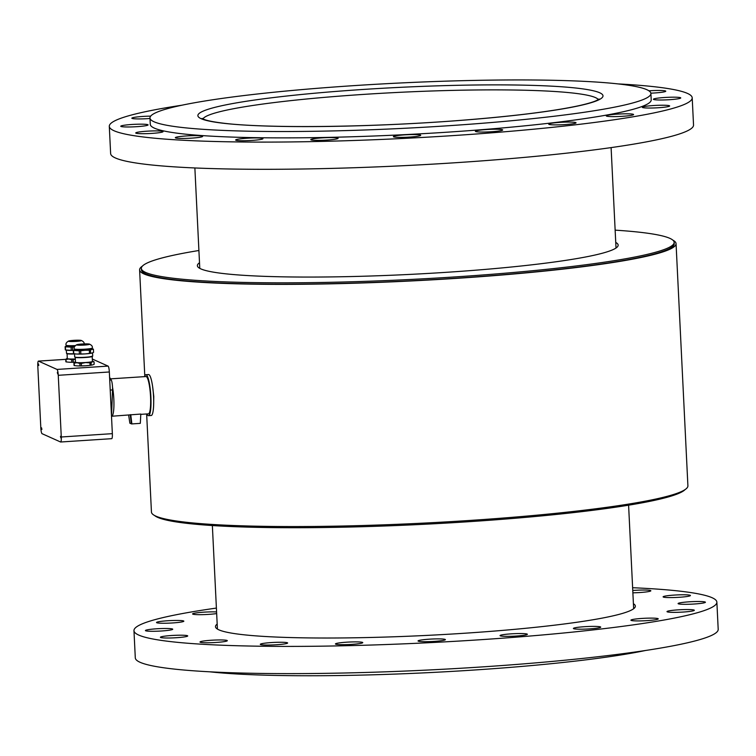 <?xml version="1.0" encoding="UTF-8"?>
<svg xmlns="http://www.w3.org/2000/svg" width="756" height="756" viewBox="0 0 756 756"><rect width="100%" height="100%" fill="white"/><g stroke="black" fill="none" stroke-linecap="round" stroke-linejoin="round"><path stroke-width="1.13" d="M209.705 671.81A250.765 22.727 -2.8 0 0 428.17 672.66A250.765 22.727 -2.8 0 0 645.511 650.491M646.834 89.69A250.765 22.727 -2.8 0 0 377.291 84.199A250.765 22.727 -2.8 0 0 149.971 117.983A250.765 22.727 -2.8 0 0 401.549 128.435A250.765 22.727 -2.8 0 0 650.907 93.479A250.765 22.727 -2.8 0 0 646.834 89.69M136.241 124.258A13.674 1.238 177.2 0 1 148.081 124.91A13.674 1.238 177.2 0 1 134.483 126.81A13.674 1.238 177.2 0 1 120.762 126.243A13.674 1.238 177.2 0 1 136.241 124.258M150 118.484A13.674 1.238 177.2 0 1 131.846 118.201A13.674 1.238 177.2 0 1 150.69 116.131M648.922 90.814A13.674 1.238 177.2 0 1 665.771 91.202A13.674 1.238 177.2 0 1 654.564 92.969A13.674 1.238 177.2 0 1 650.869 93.168M665.271 99.915A13.674 1.238 177.2 0 1 653.42 99.263A13.674 1.238 177.2 0 1 667.028 97.354A13.674 1.238 177.2 0 1 680.75 97.921A13.674 1.238 177.2 0 1 665.271 99.915M650.084 108.042A13.674 1.238 177.2 0 1 642.335 107.305A13.674 1.238 177.2 0 1 655.934 105.396A13.674 1.238 177.2 0 1 669.655 105.963A13.674 1.238 177.2 0 1 650.084 108.042M610.489 116.566A13.674 1.238 177.2 0 1 606.255 115.876A13.674 1.238 177.2 0 1 619.863 113.976A13.674 1.238 177.2 0 1 633.585 114.543A13.674 1.238 177.2 0 1 625.325 116.093A13.674 1.238 177.2 0 1 610.489 116.566M550.368 124.655A13.674 1.238 177.2 0 1 548.733 124.154A13.674 1.238 177.2 0 1 562.332 122.245A13.674 1.238 177.2 0 1 576.053 122.812A13.674 1.238 177.2 0 1 565.772 124.523A13.674 1.238 177.2 0 1 550.368 124.655M475.6 131.506A13.674 1.238 177.2 0 1 475.382 131.308A13.674 1.238 177.2 0 1 488.981 129.399A13.674 1.238 177.2 0 1 502.702 129.966A13.674 1.238 177.2 0 1 490.304 131.809A13.674 1.238 177.2 0 1 475.6 131.506M393.507 136.467A13.674 1.238 177.2 0 1 407.928 134.691A13.674 1.238 177.2 0 1 420.705 135.305A13.674 1.238 177.2 0 1 407.106 137.214A13.674 1.238 177.2 0 1 393.385 136.638A13.674 1.238 177.2 0 1 393.507 136.467M312.124 139.038A13.674 1.238 177.2 0 1 327.442 137.62A13.674 1.238 177.2 0 1 338.102 138.301A13.674 1.238 177.2 0 1 324.494 140.21A13.674 1.238 177.2 0 1 310.773 139.643A13.674 1.238 177.2 0 1 312.124 139.038M239.416 138.962A13.674 1.238 177.2 0 1 254.347 137.942A13.674 1.238 177.2 0 1 262.956 138.669A13.674 1.238 177.2 0 1 249.357 140.578A13.674 1.238 177.2 0 1 235.636 140.011A13.674 1.238 177.2 0 1 239.416 138.962M182.498 136.26A13.674 1.238 177.2 0 1 202.646 136.373A13.674 1.238 177.2 0 1 189.047 138.282A13.674 1.238 177.2 0 1 175.326 137.705A13.674 1.238 177.2 0 1 182.498 136.26M146.947 131.194A13.674 1.238 177.2 0 1 163.06 131.629A13.674 1.238 177.2 0 1 149.461 133.538A13.674 1.238 177.2 0 1 135.74 132.961A13.674 1.238 177.2 0 1 146.947 131.194M181.988 105.197A291.797 26.451 -2.8 0 0 109.299 126.337A291.797 26.451 -2.8 0 0 402.041 138.499A291.797 26.451 -2.8 0 0 692.203 97.826A291.797 26.451 -2.8 0 0 687.459 93.413A291.797 26.451 -2.8 0 0 617.794 83.888M109.299 126.337L110.631 153.553A291.797 26.451 -2.8 0 0 403.373 165.706A291.797 26.451 -2.8 0 0 693.535 125.042L692.203 97.826M149.971 117.983L150.283 124.334A250.765 22.727 -2.8 0 0 401.861 134.785A250.765 22.727 -2.8 0 0 651.218 99.83L650.907 93.479M180.552 637.384A13.674 1.238 177.2 0 1 160.404 637.28A13.674 1.238 177.2 0 1 174.003 635.371A13.674 1.238 177.2 0 1 187.724 635.938A13.674 1.238 177.2 0 1 180.552 637.384M223.54 641.731A13.674 1.238 177.2 0 1 208.599 642.751A13.674 1.238 177.2 0 1 199.99 642.024A13.674 1.238 177.2 0 1 213.589 640.115A13.674 1.238 177.2 0 1 227.31 640.682A13.674 1.238 177.2 0 1 223.54 641.731M286.278 643.592A13.674 1.238 177.2 0 1 270.96 645.01A13.674 1.238 177.2 0 1 260.3 644.32A13.674 1.238 177.2 0 1 273.899 642.42A13.674 1.238 177.2 0 1 287.63 642.987A13.674 1.238 177.2 0 1 286.278 643.592M362.644 642.798A13.674 1.238 177.2 0 1 348.223 644.566A13.674 1.238 177.2 0 1 335.437 643.951A13.674 1.238 177.2 0 1 349.045 642.052A13.674 1.238 177.2 0 1 362.767 642.619A13.674 1.238 177.2 0 1 362.644 642.798M445.152 639.415A13.674 1.238 177.2 0 1 445.378 639.623A13.674 1.238 177.2 0 1 431.77 641.523A13.674 1.238 177.2 0 1 418.049 640.956A13.674 1.238 177.2 0 1 430.447 639.113A13.674 1.238 177.2 0 1 445.152 639.415M525.732 633.774A13.674 1.238 177.2 0 1 527.367 634.284A13.674 1.238 177.2 0 1 513.768 636.183A13.674 1.238 177.2 0 1 500.047 635.616A13.674 1.238 177.2 0 1 510.328 633.906A13.674 1.238 177.2 0 1 525.732 633.774M596.484 626.44A13.674 1.238 177.2 0 1 600.718 627.13A13.674 1.238 177.2 0 1 587.119 629.03A13.674 1.238 177.2 0 1 573.398 628.463A13.674 1.238 177.2 0 1 581.647 626.913A13.674 1.238 177.2 0 1 596.484 626.44M650.5 618.115A13.674 1.238 177.2 0 1 658.249 618.862A13.674 1.238 177.2 0 1 644.651 620.761A13.674 1.238 177.2 0 1 630.92 620.194A13.674 1.238 177.2 0 1 650.5 618.115M682.479 609.629A13.674 1.238 177.2 0 1 694.32 610.281A13.674 1.238 177.2 0 1 680.721 612.19A13.674 1.238 177.2 0 1 667 611.613A13.674 1.238 177.2 0 1 682.479 609.629M689.292 601.804A13.674 1.238 177.2 0 1 705.414 602.239A13.674 1.238 177.2 0 1 691.816 604.148A13.674 1.238 177.2 0 1 678.085 603.572A13.674 1.238 177.2 0 1 689.292 601.804M670.279 595.407A13.674 1.238 177.2 0 1 690.436 595.52A13.674 1.238 177.2 0 1 676.828 597.42A13.674 1.238 177.2 0 1 663.106 596.853A13.674 1.238 177.2 0 1 670.279 595.407M632.763 590.483A13.674 1.238 177.2 0 1 650.85 590.776A13.674 1.238 177.2 0 1 632.876 592.827M216.67 613.57A13.674 1.238 177.2 0 1 200.34 614.675A13.674 1.238 177.2 0 1 192.591 613.938A13.674 1.238 177.2 0 1 201.455 612.341A13.674 1.238 177.2 0 1 216.585 611.954M168.352 623.161A13.674 1.238 177.2 0 1 156.511 622.509A13.674 1.238 177.2 0 1 170.109 620.61A13.674 1.238 177.2 0 1 183.84 621.177A13.674 1.238 177.2 0 1 168.352 623.161M161.538 630.986A13.674 1.238 177.2 0 1 145.426 630.551A13.674 1.238 177.2 0 1 159.025 628.652A13.674 1.238 177.2 0 1 172.746 629.219A13.674 1.238 177.2 0 1 161.538 630.986M632.63 587.724A291.797 26.451 177.2 0 1 712.124 597.731A291.797 26.451 177.2 0 1 716.868 602.145L718.2 629.351A291.797 26.451 177.2 0 1 428.038 670.024A291.797 26.451 177.2 0 1 135.296 657.862L133.963 630.655A291.797 26.451 177.2 0 1 216.396 608.079M716.868 602.145A291.797 26.451 177.2 0 1 426.705 642.808A291.797 26.451 177.2 0 1 133.963 630.655M633.405 603.713A210.187 19.051 177.2 0 1 635.352 606.132A210.187 19.051 177.2 0 1 426.346 635.427A210.187 19.051 177.2 0 1 215.479 626.667A210.187 19.051 177.2 0 1 217.18 624.078M615.138 230.145A266.726 24.173 177.2 0 1 674.163 242.364A266.726 24.173 177.2 0 1 408.939 279.54A266.726 24.173 177.2 0 1 141.353 268.427A266.726 24.173 177.2 0 1 198.913 250.501M674.163 242.364L674.229 243.725A266.726 24.173 177.2 0 1 409.005 280.901A266.726 24.173 177.2 0 1 141.419 269.788L141.353 268.427M615.743 242.421A210.641 19.089 177.2 0 1 618.153 245.105A210.641 19.089 177.2 0 1 408.694 274.466A210.641 19.089 177.2 0 1 197.373 265.687A210.641 19.089 177.2 0 1 199.508 262.776M685.087 489.586A266.726 24.173 177.2 0 1 420.922 524.437A266.726 24.173 177.2 0 1 154.611 515.526M152.627 386.618L153.77 396.456L153.648 405.036M142.411 266.112A268.55 24.343 -2.8 0 0 139.605 269.873A268.55 24.343 -2.8 0 0 456.038 278.388A268.55 24.343 -2.8 0 0 676.053 243.64L687.903 485.815A268.55 24.343 177.2 0 1 467.879 520.572A268.55 24.343 177.2 0 1 151.446 512.058L146.645 413.967M676.053 243.64A268.55 24.343 -2.8 0 0 672.887 240.162M146.938 413.948A20.516 3.582 -93.7 0 0 148.195 415.611A20.516 3.582 -93.7 0 0 148.535 415.677A20.516 3.582 -93.7 0 0 150.775 394.963A20.516 3.582 -93.7 0 0 145.87 374.721A20.516 3.582 -93.7 0 0 144.509 376.639M140.796 414.345L148.412 413.853A18.692 3.26 -93.7 0 0 150.453 394.991A18.692 3.26 -93.7 0 0 145.984 376.545L110.537 378.85M148.535 415.677L151.219 415.498A20.516 3.582 -93.7 0 0 153.459 394.793A20.516 3.582 -93.7 0 0 148.554 374.551L145.87 374.721M109.592 377.339L111.236 379.985A6.842 1.191 86.3 0 1 112.54 389.926L111.718 411.094A26.441 4.621 86.3 0 1 111.453 415.309M112.521 387.195A18.692 3.26 -93.7 0 1 113.825 399.092A18.692 3.26 -93.7 0 1 111.68 416.244L140.805 414.061L140.314 423.332M129.871 423.247L128.652 415.138L129.871 423.247L131.875 423.918L139.945 423.388M42.062 433.689A5.472 0.954 86.3 0 1 40.815 427.801L37.8 366.131A5.472 0.954 86.3 0 1 38.424 361.103A5.472 0.954 86.3 0 1 38.518 361.122L57.012 369.429A5.472 0.954 86.3 0 1 58.259 375.307L61.283 436.987A5.472 0.954 86.3 0 1 60.65 442.005A5.472 0.954 86.3 0 1 60.565 441.986L42.062 433.689M57.692 373.946L57.333 372.349L57.692 373.946M38.783 365.46L38.424 363.863L38.783 365.46M41.911 429.408L41.552 427.811L41.911 429.408M60.82 437.894L60.461 436.297L60.82 437.894M92.308 359.024L108.08 366.102A5.472 0.954 86.3 0 1 109.337 371.98L112.351 433.66A5.472 0.954 86.3 0 1 111.718 438.678A5.472 0.954 86.3 0 1 111.633 438.66M75.326 359.015A9.119 0.822 177.2 0 1 68.834 359.034A9.119 0.822 177.2 0 1 66.774 358.476A9.119 0.822 177.2 0 1 67.189 358.306A9.119 0.822 177.2 0 1 67.284 358.278M75.326 358.958A8.477 0.765 177.2 0 1 72.926 359.024A8.477 0.765 177.2 0 1 67.303 358.58L67.067 353.751M92.412 361.122A9.119 0.822 177.2 0 1 92.941 361.264A9.119 0.822 177.2 0 1 92.534 361.699A9.119 0.822 177.2 0 1 85.598 362.568A9.119 0.822 177.2 0 1 77.017 362.71A9.119 0.822 177.2 0 1 74.957 362.143L73.237 362.219L73.124 359.752A10.121 0.917 177.2 0 1 71.697 359.78L71.82 362.237L68.985 362.209L66.141 361.907L66.018 359.45A10.121 0.917 177.2 0 1 65.744 359.327L65.867 361.784A10.121 0.917 177.2 0 0 66.141 361.907M73.237 362.219A10.121 0.917 177.2 0 1 71.82 362.237M73.124 359.752L75.335 359.176M66.018 359.45L68.834 359.034L71.697 359.78M67.189 358.306L65.744 359.327L38.424 361.103M69.013 362.209L68.985 362.209A9.119 0.822 177.2 0 0 69.013 362.209L69.013 362.209A9.119 0.822 177.2 0 0 74.853 362.209M73.313 350.397A9.119 0.822 177.2 0 1 68.409 350.368A9.119 0.822 177.2 0 1 67.133 350.245A9.119 0.822 177.2 0 1 67.029 350.236M75.383 345.577A9.025 0.822 177.2 0 1 72.085 345.69A9.025 0.822 177.2 0 1 66.103 345.227L66.15 346.305A9.025 0.822 177.2 0 0 72.141 346.787A9.025 0.822 177.2 0 0 74.579 346.711A9.119 0.822 177.2 0 1 68.229 346.739A9.119 0.822 177.2 0 1 66.15 346.191M66.103 345.227A9.025 0.822 177.2 0 1 66.103 345.218C65.545 343.715 66.405 342.307 68.673 341.013A6.521 0.595 177.2 0 1 74.901 340.285A6.521 0.595 177.2 0 1 81.157 340.408A6.521 0.595 177.2 0 1 81.062 340.776A6.521 0.595 177.2 0 1 72.916 341.532A6.521 0.595 177.2 0 1 68.673 341.013M65.129 346.664L65.281 349.867A10.121 0.917 177.2 0 0 65.555 349.99L65.403 346.787A10.121 0.917 177.2 0 1 65.129 346.664L66.594 346.002M92.364 348.903L93.149 349.045A10.121 0.917 177.2 0 1 93.423 349.168L93.574 352.372L91.816 353.109A9.119 0.822 177.2 0 1 91.778 353.118A9.119 0.822 177.2 0 1 85.173 353.902A9.119 0.822 177.2 0 1 76.592 354.035L73.738 353.657L73.587 350.453A10.121 0.917 177.2 0 1 73.313 350.33L72.661 350.293L72.5 347.089A10.121 0.917 177.2 0 1 71.083 347.117L71.234 350.321L65.555 349.99M72.661 350.293A10.121 0.917 177.2 0 1 71.234 350.321M65.403 346.787L71.083 347.117M72.5 347.089L74.532 346.806M91.372 365.157A9.119 0.822 177.2 0 1 91.079 365.205A9.119 0.822 177.2 0 1 85.749 365.743A9.119 0.822 177.2 0 1 77.197 365.885A9.119 0.822 177.2 0 1 77.169 365.885L74.324 365.583A10.121 0.917 177.2 0 1 74.05 365.46L73.927 363.003A10.121 0.917 177.2 0 0 74.201 363.116L77.017 362.71L79.881 363.456L80.004 365.913L77.197 365.885M74.957 362.143A9.119 0.822 177.2 0 1 75.383 361.973A9.119 0.822 177.2 0 1 75.468 361.944M92.194 356.596L92.43 361.425A8.477 0.765 177.2 0 1 83.992 362.606A8.477 0.765 177.2 0 1 75.487 362.256L75.25 357.418M74.324 365.583L74.201 363.116M75.383 361.973L73.927 363.003M93.763 361.708A10.121 0.917 177.2 0 1 93.961 361.784A10.121 0.917 177.2 0 1 94.037 361.831L94.16 364.288L92.686 364.874L91.211 365.176L91.089 362.719A10.121 0.917 177.2 0 1 89.936 362.871L90.058 365.328L85.749 365.743L81.421 365.885L81.308 363.428A10.121 0.917 177.2 0 1 79.881 363.456M91.079 365.205L91.211 365.176A10.121 0.917 177.2 0 1 90.058 365.328M81.421 365.885A10.121 0.917 177.2 0 1 80.004 365.913M91.089 362.719L92.534 361.699L94.037 361.831M81.308 363.428L85.598 362.568L89.936 362.871M92.109 353.024L90.626 353.26L90.465 350.056A10.121 0.917 177.2 0 1 89.321 350.208L89.473 353.411L85.173 353.902L80.845 353.969L80.684 350.765A10.121 0.917 177.2 0 1 79.267 350.784L79.427 353.997L76.592 354.035A9.119 0.822 177.2 0 1 75.317 353.921A9.119 0.822 177.2 0 1 75.213 353.902M90.626 353.26A10.121 0.917 177.2 0 1 89.473 353.411M90.465 350.056L91.93 349.404A9.119 0.822 177.2 0 1 84.993 350.274L89.321 350.208M92.364 348.979A9.119 0.822 177.2 0 1 91.93 349.404L93.423 349.168M80.684 350.765L84.993 350.274A9.119 0.822 177.2 0 1 76.413 350.406A9.119 0.822 177.2 0 1 74.334 349.858M74.286 348.894A9.025 0.822 177.2 0 0 76.432 349.31A9.025 0.822 177.2 0 0 86.382 349.074A9.025 0.822 177.2 0 0 92.317 348.015A9.025 0.822 177.2 0 1 92.317 348.015L92.374 349.092A9.025 0.822 177.2 0 1 83.396 350.359A9.025 0.822 177.2 0 1 74.334 349.981L74.286 348.894C73.729 347.391 74.589 345.983 76.866 344.689A6.521 0.595 177.2 0 1 83.084 343.961A6.521 0.595 177.2 0 1 89.34 344.075A6.521 0.595 177.2 0 1 86.222 344.916A6.521 0.595 177.2 0 1 78.151 345.171A6.521 0.595 177.2 0 1 76.866 344.689M74.778 349.678L73.313 350.33L73.474 353.543A10.121 0.917 177.2 0 0 73.738 353.657M80.845 353.969A10.121 0.917 177.2 0 1 79.427 353.997M73.587 350.453L79.267 350.784M202.929 118.919A198.242 17.964 177.2 0 1 377.064 93.555A198.242 17.964 177.2 0 1 590.341 95.908A198.242 17.964 177.2 0 1 598.298 99.584M458.58 120.544A202.797 18.38 -2.8 0 0 539.415 85.608A202.797 18.38 -2.8 0 0 203.326 111.056A202.797 18.38 -2.8 0 0 458.58 120.544M111.718 411.094L111.245 411.122M112.54 389.926L110.215 390.077M111.236 379.985L109.724 380.079M130.24 414.751L131.346 423.908M131.875 423.918L130.75 414.628M112.351 433.66L61.283 436.987M109.337 371.98L58.259 375.307M108.08 366.102L57.012 369.429M65.753 359.355L38.518 361.122M74.088 353.723A9.025 0.822 177.2 0 1 72.481 353.77A9.025 0.822 177.2 0 1 66.5 353.288L68.21 353.912L74.532 353.959A8.751 0.794 177.2 0 1 66.802 353.487M92.421 356.303A8.751 0.794 177.2 0 1 87.063 357.361A8.751 0.794 177.2 0 1 77.046 357.635A8.751 0.794 177.2 0 1 74.995 357.153M76.828 357.39A9.025 0.822 177.2 0 1 74.683 356.964L77.017 357.635L88.036 357.276L92.714 356.085A9.025 0.822 177.2 0 1 86.827 357.134A9.025 0.822 177.2 0 1 76.828 357.39M202.079 118.418L204.375 119.524C207.805 120.809 213.835 121.99 222.444 123.067C264.43 128.539 369.4 127.452 458.457 120.535C512.36 116.358 552.636 111.387 579.276 105.613C587.743 103.704 593.63 101.937 596.919 100.331L599.102 98.998M194.868 167.964L199.782 268.371M212.36 525.552L217.426 629.077M611.103 147.609L616.017 248.015M628.595 505.188L633.651 608.722M144.783 375.893L139.605 269.873M111.718 438.678L60.65 442.005M84.133 344.349C84.54 342.789 83.547 341.476 81.157 340.408M66.339 350.132L66.5 353.288M92.941 361.264L93.961 361.784M92.317 348.015C92.723 346.456 91.741 345.142 89.34 344.075M74.523 353.808L74.683 356.964M92.553 352.872L92.714 356.085"/></g></svg>
